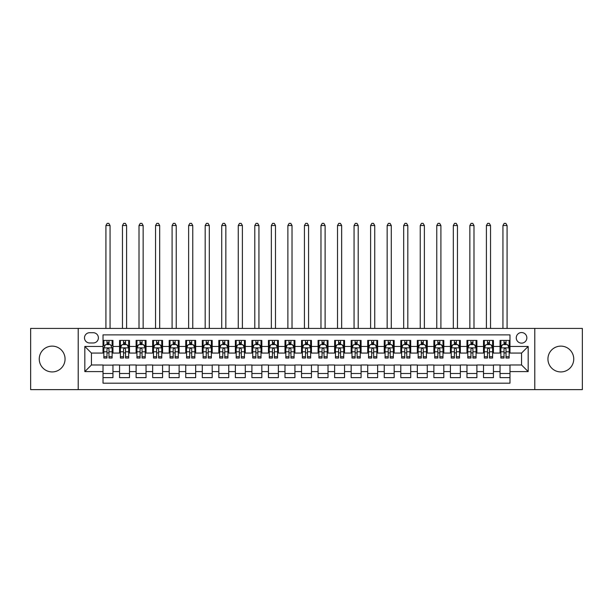 <?xml version="1.0" encoding="UTF-8"?>
<svg xmlns="http://www.w3.org/2000/svg" width="613" height="613" viewBox="0 0 613 613"><rect width="100%" height="100%" fill="white"/><g stroke="black" fill="none" stroke-linecap="round" stroke-linejoin="round"><path stroke-width="0.92" d="M560.841 346.123A12.904 12.904 0 0 0 547.938 359.026A12.904 12.904 0 0 0 560.841 371.93A12.904 12.904 0 0 0 573.745 359.026A12.904 12.904 0 0 0 560.841 346.123M52.159 346.123A12.904 12.904 0 0 0 39.255 359.026A12.904 12.904 0 0 0 52.159 371.93A12.904 12.904 0 0 0 65.062 359.026A12.904 12.904 0 0 0 52.159 346.123M521.556 332.553A5.295 5.295 0 0 0 516.261 337.847A5.295 5.295 0 0 0 521.556 343.142A5.295 5.295 0 0 0 526.851 337.847A5.295 5.295 0 0 0 521.556 332.553M534.789 389.63L582.35 389.63L582.35 328.422L534.789 328.422L534.789 389.63L78.211 389.63L78.211 328.422L30.65 328.422L30.65 389.63L78.211 389.63M509.978 340.414L500.047 340.414L500.047 346.452L493.434 346.452L493.434 353.065L500.047 353.065L500.047 346.452M493.434 346.452L493.434 340.414L483.504 340.414L483.504 346.452L476.891 346.452L476.891 353.065L483.504 353.065L483.504 346.452M476.891 346.452L476.891 340.414L466.968 340.414L466.968 346.452L460.348 346.452L460.348 353.065L466.968 353.065L466.968 346.452M460.348 346.452L460.348 340.414L450.425 340.414L450.425 346.452L443.804 346.452L443.804 353.065L450.425 353.065L450.425 346.452M443.804 346.452L443.804 340.414L433.881 340.414L433.881 346.452L427.261 346.452L427.261 353.065L433.881 353.065L433.881 346.452M427.261 346.452L427.261 340.414L417.338 340.414L417.338 346.452L410.718 346.452L410.718 353.065L417.338 353.065L417.338 346.452M410.718 346.452L410.718 340.414L400.795 340.414L400.795 346.452L394.174 346.452L394.174 353.065L400.795 353.065L400.795 346.452M394.174 346.452L394.174 340.414L384.251 340.414L384.251 346.452L377.631 346.452L377.631 353.065L384.251 353.065L384.251 346.452M377.631 346.452L377.631 340.414L367.708 340.414L367.708 346.452L361.088 346.452L361.088 353.065L367.708 353.065L367.708 346.452M361.088 346.452L361.088 340.414L351.165 340.414L351.165 346.452L344.552 346.452L344.552 353.065L351.165 353.065L351.165 346.452M344.552 346.452L344.552 340.414L334.621 340.414L334.621 346.452L328.009 346.452L328.009 353.065L334.621 353.065L334.621 346.452M328.009 346.452L328.009 340.414L318.078 340.414L318.078 346.452L311.465 346.452L311.465 353.065L318.078 353.065L318.078 346.452M311.465 346.452L311.465 340.414L301.535 340.414L301.535 346.452L294.922 346.452L294.922 353.065L301.535 353.065L301.535 346.452M294.922 346.452L294.922 340.414L284.991 340.414L284.991 346.452L278.379 346.452L278.379 353.065L284.991 353.065L284.991 346.452M278.379 346.452L278.379 340.414L268.448 340.414L268.448 346.452L261.835 346.452L261.835 353.065L268.448 353.065L268.448 346.452M261.835 346.452L261.835 340.414L251.912 340.414L251.912 346.452L245.292 346.452L245.292 353.065L251.912 353.065L251.912 346.452M245.292 346.452L245.292 340.414L235.369 340.414L235.369 346.452L228.749 346.452L228.749 353.065L235.369 353.065L235.369 346.452M228.749 346.452L228.749 340.414L218.826 340.414L218.826 346.452L212.205 346.452L212.205 353.065L218.826 353.065L218.826 346.452M212.205 346.452L212.205 340.414L202.282 340.414L202.282 346.452L195.662 346.452L195.662 353.065L202.282 353.065L202.282 346.452M195.662 346.452L195.662 340.414L185.739 340.414L185.739 346.452L179.119 346.452L179.119 353.065L185.739 353.065L185.739 346.452M179.119 346.452L179.119 340.414L169.196 340.414L169.196 346.452L162.575 346.452L162.575 353.065L169.196 353.065L169.196 346.452M162.575 346.452L162.575 340.414L152.652 340.414L152.652 346.452L146.032 346.452L146.032 353.065L152.652 353.065L152.652 346.452M146.032 346.452L146.032 340.414L136.109 340.414L136.109 346.452L129.496 346.452L129.496 353.065L136.109 353.065L136.109 346.452M129.496 346.452L129.496 340.414L119.566 340.414L119.566 353.065L112.953 353.065L112.953 340.414L103.022 340.414M103.022 377.631L112.953 377.631L112.953 364.98L119.566 364.98L119.566 377.631L129.496 377.631L129.496 364.98L136.109 364.98L136.109 371.593L129.496 371.593M136.109 371.593L136.109 377.631L146.032 377.631L146.032 364.98L152.652 364.98L152.652 371.593L146.032 371.593M152.652 371.593L152.652 377.631L162.575 377.631L162.575 364.98L169.196 364.98L169.196 371.593L162.575 371.593M169.196 371.593L169.196 377.631L179.119 377.631L179.119 364.98L185.739 364.98L185.739 371.593L179.119 371.593M185.739 371.593L185.739 377.631L195.662 377.631L195.662 364.98L202.282 364.98L202.282 371.593L195.662 371.593M202.282 371.593L202.282 377.631L212.205 377.631L212.205 364.98L218.826 364.98L218.826 371.593L212.205 371.593M218.826 371.593L218.826 377.631L228.749 377.631L228.749 364.98L235.369 364.98L235.369 371.593L228.749 371.593M235.369 371.593L235.369 377.631L245.292 377.631L245.292 364.98L251.912 364.98L251.912 371.593L245.292 371.593M251.912 371.593L251.912 377.631L261.835 377.631L261.835 364.98L268.448 364.98L268.448 371.593L261.835 371.593M268.448 371.593L268.448 377.631L278.379 377.631L278.379 364.98L284.991 364.98L284.991 371.593L278.379 371.593M284.991 371.593L284.991 377.631L294.922 377.631L294.922 364.98L301.535 364.98L301.535 371.593L294.922 371.593M301.535 371.593L301.535 377.631L311.465 377.631L311.465 364.98L318.078 364.98L318.078 371.593L311.465 371.593M318.078 371.593L318.078 377.631L328.009 377.631L328.009 364.98L334.621 364.98L334.621 371.593L328.009 371.593M334.621 371.593L334.621 377.631L344.552 377.631L344.552 364.98L351.165 364.98L351.165 371.593L344.552 371.593M351.165 371.593L351.165 377.631L361.088 377.631L361.088 364.98L367.708 364.98L367.708 371.593L361.088 371.593M367.708 371.593L367.708 377.631L377.631 377.631L377.631 364.98L384.251 364.98L384.251 371.593L377.631 371.593M384.251 371.593L384.251 377.631L394.174 377.631L394.174 364.98L400.795 364.98L400.795 371.593L394.174 371.593M400.795 371.593L400.795 377.631L410.718 377.631L410.718 364.98L417.338 364.98L417.338 371.593L410.718 371.593M417.338 371.593L417.338 377.631L427.261 377.631L427.261 364.98L433.881 364.98L433.881 371.593L427.261 371.593M433.881 371.593L433.881 377.631L443.804 377.631L443.804 364.98L450.425 364.98L450.425 371.593L443.804 371.593M450.425 371.593L450.425 377.631L460.348 377.631L460.348 364.98L466.968 364.98L466.968 371.593L460.348 371.593M466.968 371.593L466.968 377.631L476.891 377.631L476.891 364.98L483.504 364.98L483.504 371.593L476.891 371.593M483.504 371.593L483.504 377.631L493.434 377.631L493.434 364.98L500.047 364.98L500.047 371.593L493.434 371.593M89.628 342.974L93.268 342.974A5.126 5.126 0 0 0 98.394 337.847A5.126 5.126 0 0 0 93.268 332.721L89.628 332.721A5.126 5.126 0 0 0 84.494 337.847A5.126 5.126 0 0 0 89.628 342.974M534.789 328.422L78.211 328.422M509.978 346.452L509.978 334.874L103.022 334.874L103.022 353.065L91.444 353.065L91.444 364.98L103.022 364.98L103.022 383.179L509.978 383.179L509.978 364.98L521.556 364.98L521.556 353.065L509.978 353.065L509.978 346.452L528.176 346.452L528.176 371.593L509.978 371.593M103.022 371.593L84.824 371.593L84.824 346.452L103.022 346.452M500.047 371.593L500.047 377.631L509.978 377.631M103.022 344.552L103.85 344.552M106.991 344.552L108.976 344.552M112.125 344.552L112.953 344.552M103.022 352.904L103.85 352.904M106.991 352.904L108.976 352.904M112.125 352.904L112.953 352.904M103.022 365.141L112.953 365.141M103.022 373.501L112.953 373.501M119.566 352.904L120.393 352.904M123.535 352.904L125.519 352.904M128.669 352.904L129.496 352.904M119.566 344.552L120.393 344.552M123.535 344.552L125.519 344.552M128.669 344.552L129.496 344.552M119.566 365.141L129.496 365.141M119.566 373.501L129.496 373.501M136.109 365.141L146.032 365.141M136.109 373.501L146.032 373.501M136.109 344.552L136.937 344.552M140.078 344.552L142.063 344.552M145.212 344.552L146.032 344.552M136.109 352.904L136.937 352.904M140.078 352.904L142.063 352.904M145.212 352.904L146.032 352.904M152.652 365.141L162.575 365.141M152.652 373.501L162.575 373.501M152.652 344.552L153.48 344.552M156.621 344.552L158.606 344.552M161.748 344.552L162.575 344.552M152.652 352.904L153.48 352.904M156.621 352.904L158.606 352.904M161.748 352.904L162.575 352.904M169.196 365.141L179.119 365.141M169.196 373.501L179.119 373.501M169.196 344.552L170.023 344.552M173.165 344.552L175.149 344.552M178.291 344.552L179.119 344.552M169.196 352.904L170.023 352.904M173.165 352.904L175.149 352.904M178.291 352.904L179.119 352.904M185.739 365.141L195.662 365.141M185.739 373.501L195.662 373.501M185.739 344.552L186.567 344.552M189.708 344.552L191.693 344.552M194.834 344.552L195.662 344.552M185.739 352.904L186.567 352.904M189.708 352.904L191.693 352.904M194.834 352.904L195.662 352.904M202.282 365.141L212.205 365.141M202.282 373.501L212.205 373.501M202.282 344.552L203.11 344.552M206.252 344.552L208.236 344.552M211.378 344.552L212.205 344.552M202.282 352.904L203.11 352.904M206.252 352.904L208.236 352.904M211.378 352.904L212.205 352.904M218.826 365.141L228.749 365.141M218.826 373.501L228.749 373.501M218.826 344.552L219.653 344.552M222.795 344.552L224.779 344.552M227.921 344.552L228.749 344.552M218.826 352.904L219.653 352.904M222.795 352.904L224.779 352.904M227.921 352.904L228.749 352.904M235.369 365.141L245.292 365.141M235.369 373.501L245.292 373.501M235.369 344.552L236.197 344.552M239.338 344.552L241.323 344.552M244.464 344.552L245.292 344.552M235.369 352.904L236.197 352.904M239.338 352.904L241.323 352.904M244.464 352.904L245.292 352.904M251.912 365.141L261.835 365.141M251.912 373.501L261.835 373.501M251.912 344.552L252.74 344.552M255.882 344.552L257.866 344.552M261.008 344.552L261.835 344.552M251.912 352.904L252.74 352.904M255.882 352.904L257.866 352.904M261.008 352.904L261.835 352.904M268.448 365.141L278.379 365.141M268.448 373.501L278.379 373.501M268.448 344.552L269.276 344.552M272.425 344.552L274.409 344.552M277.551 344.552L278.379 344.552M268.448 352.904L269.276 352.904M272.425 352.904L274.409 352.904M277.551 352.904L278.379 352.904M284.991 365.141L294.922 365.141M284.991 373.501L294.922 373.501M284.991 344.552L285.819 344.552M288.968 344.552L290.953 344.552M294.094 344.552L294.922 344.552M284.991 352.904L285.819 352.904M288.968 352.904L290.953 352.904M294.094 352.904L294.922 352.904M301.535 365.141L311.465 365.141M301.535 373.501L311.465 373.501M301.535 344.552L302.362 344.552M305.504 344.552L307.496 344.552M310.638 344.552L311.465 344.552M301.535 352.904L302.362 352.904M305.504 352.904L307.496 352.904M310.638 352.904L311.465 352.904M318.078 365.141L328.009 365.141M318.078 373.501L328.009 373.501M318.078 344.552L318.906 344.552M322.047 344.552L324.032 344.552M327.181 344.552L328.009 344.552M318.078 352.904L318.906 352.904M322.047 352.904L324.032 352.904M327.181 352.904L328.009 352.904M334.621 365.141L344.552 365.141M334.621 373.501L344.552 373.501M334.621 344.552L335.449 344.552M338.591 344.552L340.575 344.552M343.724 344.552L344.552 344.552M334.621 352.904L335.449 352.904M338.591 352.904L340.575 352.904M343.724 352.904L344.552 352.904M351.165 365.141L361.088 365.141M351.165 373.501L361.088 373.501M351.165 344.552L351.992 344.552M355.134 344.552L357.118 344.552M360.26 344.552L361.088 344.552M351.165 352.904L351.992 352.904M355.134 352.904L357.118 352.904M360.26 352.904L361.088 352.904M367.708 365.141L377.631 365.141M367.708 373.501L377.631 373.501M367.708 344.552L368.536 344.552M371.677 344.552L373.662 344.552M376.803 344.552L377.631 344.552M367.708 352.904L368.536 352.904M371.677 352.904L373.662 352.904M376.803 352.904L377.631 352.904M384.251 365.141L394.174 365.141M384.251 373.501L394.174 373.501M384.251 344.552L385.079 344.552M388.221 344.552L390.205 344.552M393.347 344.552L394.174 344.552M384.251 352.904L385.079 352.904M388.221 352.904L390.205 352.904M393.347 352.904L394.174 352.904M400.795 365.141L410.718 365.141M400.795 373.501L410.718 373.501M400.795 344.552L401.622 344.552M404.764 344.552L406.748 344.552M409.89 344.552L410.718 344.552M400.795 352.904L401.622 352.904M404.764 352.904L406.748 352.904M409.89 352.904L410.718 352.904M417.338 365.141L427.261 365.141M417.338 373.501L427.261 373.501M417.338 344.552L418.166 344.552M421.307 344.552L423.292 344.552M426.433 344.552L427.261 344.552M417.338 352.904L418.166 352.904M421.307 352.904L423.292 352.904M426.433 352.904L427.261 352.904M433.881 365.141L443.804 365.141M433.881 373.501L443.804 373.501M433.881 344.552L434.709 344.552M437.851 344.552L439.835 344.552M442.977 344.552L443.804 344.552M433.881 352.904L434.709 352.904M437.851 352.904L439.835 352.904M442.977 352.904L443.804 352.904M450.425 365.141L460.348 365.141M450.425 373.501L460.348 373.501M450.425 344.552L451.252 344.552M454.394 344.552L456.379 344.552M459.52 344.552L460.348 344.552M450.425 352.904L451.252 352.904M454.394 352.904L456.379 352.904M459.52 352.904L460.348 352.904M466.968 365.141L476.891 365.141M466.968 373.501L476.891 373.501M466.968 344.552L467.788 344.552M470.937 344.552L472.922 344.552M476.063 344.552L476.891 344.552M466.968 352.904L467.788 352.904M470.937 352.904L472.922 352.904M476.063 352.904L476.891 352.904M483.504 365.141L493.434 365.141M483.504 373.501L493.434 373.501M483.504 344.552L484.331 344.552M487.481 344.552L489.465 344.552M492.607 344.552L493.434 344.552M483.504 352.904L484.331 352.904M487.481 352.904L489.465 352.904M492.607 352.904L493.434 352.904M500.047 365.141L509.978 365.141M500.047 373.501L509.978 373.501M500.047 344.552L500.875 344.552M504.024 344.552L506.009 344.552M509.15 344.552L509.978 344.552M500.047 352.904L500.875 352.904M504.024 352.904L506.009 352.904M509.15 352.904L509.978 352.904M91.444 353.065L84.824 346.452M91.444 364.98L84.824 371.593M528.176 346.452L521.556 353.065M528.176 371.593L521.556 364.98M108.976 340.414L108.976 344.629L108.976 342.56L106.991 342.56M112.125 356.682L108.976 356.682L108.976 358.03L112.125 358.03L112.125 347.939L110.47 344.629L105.505 344.629L103.85 347.939L103.85 358.03L106.991 358.03L106.991 356.682L103.85 356.682M105.053 345.54L103.85 345.54L103.85 340.414M103.85 345.579L103.85 342.56M112.125 345.579L112.125 342.56M110.922 345.54L112.125 345.54L112.125 340.414M106.991 344.629L106.991 340.414M108.976 356.682L108.976 349.18C108.317 347.908 107.658 347.908 106.991 349.18L106.991 354.758M103.85 351.77L106.991 351.77L106.991 356.682M110.056 328.422L110.056 225.523L105.919 225.523L105.919 328.422M105.919 225.523L107.16 223.37L108.815 223.37L110.056 225.523M125.519 342.56L123.535 342.56M128.669 356.682L125.519 356.682L125.519 358.03L128.669 358.03L128.669 347.939L127.014 344.629L122.048 344.629L120.393 347.939L120.393 358.03L123.535 358.03L123.535 356.682L120.393 356.682M120.393 347.939L120.393 340.414M128.669 347.939L128.669 340.414M123.535 344.629L123.535 340.414M125.519 340.414L125.519 344.629M125.519 356.682L125.519 349.18C124.86 347.908 124.201 347.908 123.535 349.18L123.535 356.682M126.6 328.422L126.6 225.523L122.462 225.523L122.462 328.422M122.462 225.523L123.703 223.37L125.358 223.37L126.6 225.523M142.063 342.56L140.078 342.56M145.212 356.682L142.063 356.682L142.063 358.03L145.212 358.03L145.212 347.939L143.557 344.629L138.592 344.629L136.937 347.939L136.937 358.03L140.078 358.03L140.078 356.682L136.937 356.682M136.937 347.939L136.937 340.414M145.212 347.939L145.212 340.414M140.078 344.629L140.078 340.414M142.063 340.414L142.063 344.629M142.063 356.682L142.063 349.18C141.404 347.908 140.745 347.908 140.078 349.18L140.078 356.682M143.143 328.422L143.143 225.523L139.005 225.523L139.005 328.422M139.005 225.523L140.247 223.37L141.902 223.37L143.143 225.523M158.606 342.56L156.621 342.56M161.748 356.682L158.606 356.682L158.606 358.03L161.748 358.03L161.748 347.939L160.1 344.629L155.135 344.629L153.48 347.939L153.48 358.03L156.621 358.03L156.621 356.682L153.48 356.682M153.48 347.939L153.48 340.414M161.748 347.939L161.748 340.414M156.621 344.629L156.621 340.414M158.606 340.414L158.606 344.629M158.606 356.682L158.606 349.18C157.947 347.908 157.288 347.908 156.621 349.18L156.621 356.682M159.686 328.422L159.686 225.523L155.549 225.523L155.549 328.422M155.549 225.523L156.79 223.37L158.445 223.37L159.686 225.523M175.149 342.56L173.165 342.56M178.291 356.682L175.149 356.682L175.149 358.03L178.291 358.03L178.291 347.939L176.636 344.629L171.678 344.629L170.023 347.939L170.023 358.03L173.165 358.03L173.165 356.682L170.023 356.682M170.023 347.939L170.023 340.414M178.291 347.939L178.291 340.414M173.165 344.629L173.165 340.414M175.149 340.414L175.149 344.629M175.149 356.682L175.149 349.18C174.49 347.908 173.831 347.908 173.165 349.18L173.165 356.682M176.23 328.422L176.23 225.523L172.092 225.523L172.092 328.422M172.092 225.523L173.333 223.37L174.989 223.37L176.23 225.523M191.693 342.56L189.708 342.56M194.834 356.682L191.693 356.682L191.693 358.03L194.834 358.03L194.834 347.939L193.179 344.629L188.222 344.629L186.567 347.939L186.567 358.03L189.708 358.03L189.708 356.682L186.567 356.682M186.567 347.939L186.567 340.414M194.834 347.939L194.834 340.414M189.708 344.629L189.708 340.414M191.693 340.414L191.693 344.629M191.693 356.682L191.693 349.18C191.034 347.908 190.367 347.908 189.708 349.18L189.708 356.682M192.766 328.422L192.766 225.523L188.635 225.523L188.635 328.422M188.635 225.523L189.877 223.37L191.532 223.37L192.766 225.523M208.236 342.56L206.252 342.56M211.378 356.682L208.236 356.682L208.236 358.03L211.378 358.03L211.378 347.939L209.723 344.629L204.765 344.629L203.11 347.939L203.11 358.03L206.252 358.03L206.252 356.682L203.11 356.682M203.11 347.939L203.11 340.414M211.378 347.939L211.378 340.414M206.252 344.629L206.252 340.414M208.236 340.414L208.236 344.629M208.236 356.682L208.236 349.18C207.577 347.908 206.91 347.908 206.252 349.18L206.252 356.682M209.309 328.422L209.309 225.523L205.179 225.523L205.179 328.422M205.179 225.523L206.42 223.37L208.068 223.37L209.309 225.523M224.779 342.56L222.795 342.56M227.921 356.682L224.779 356.682L224.779 358.03L227.921 358.03L227.921 347.939L226.266 344.629L221.308 344.629L219.653 347.939L219.653 358.03L222.795 358.03L222.795 356.682L219.653 356.682M219.653 347.939L219.653 340.414M227.921 347.939L227.921 340.414M222.795 344.629L222.795 340.414M224.779 340.414L224.779 344.629M224.779 356.682L224.779 349.18C224.12 347.908 223.454 347.908 222.795 349.18L222.795 356.682M225.852 328.422L225.852 225.523L221.722 225.523L221.722 328.422M221.722 225.523L222.956 223.37L224.611 223.37L225.852 225.523M241.323 342.56L239.338 342.56M244.464 356.682L241.323 356.682L241.323 358.03L244.464 358.03L244.464 347.939L242.809 344.629L237.844 344.629L236.197 347.939L236.197 358.03L239.338 358.03L239.338 356.682L236.197 356.682M236.197 347.939L236.197 340.414M244.464 347.939L244.464 340.414M239.338 344.629L239.338 340.414M241.323 340.414L241.323 344.629M241.323 356.682L241.323 349.18C240.664 347.908 239.997 347.908 239.338 349.18L239.338 356.682M242.396 328.422L242.396 225.523L238.258 225.523L238.258 328.422M238.258 225.523L239.499 223.37L241.154 223.37L242.396 225.523M257.866 342.56L255.882 342.56M261.008 356.682L257.866 356.682L257.866 358.03L261.008 358.03L261.008 347.939L259.353 344.629L254.387 344.629L252.74 347.939L252.74 358.03L255.882 358.03L255.882 356.682L252.74 356.682M252.74 347.939L252.74 340.414M261.008 347.939L261.008 340.414M255.882 344.629L255.882 340.414M257.866 340.414L257.866 344.629M257.866 356.682L257.866 349.18C257.207 347.908 256.541 347.908 255.882 349.18L255.882 356.682M258.939 328.422L258.939 225.523L254.801 225.523L254.801 328.422M254.801 225.523L256.042 223.37L257.698 223.37L258.939 225.523M274.409 342.56L272.425 342.56M277.551 356.682L274.409 356.682L274.409 358.03L277.551 358.03L277.551 347.939L275.896 344.629L270.931 344.629L269.276 347.939L269.276 358.03L272.425 358.03L272.425 356.682L269.276 356.682M269.276 347.939L269.276 340.414M277.551 347.939L277.551 340.414M272.425 344.629L272.425 340.414M274.409 340.414L274.409 344.629M274.409 356.682L274.409 349.18C273.743 347.908 273.084 347.908 272.425 349.18L272.425 356.682M275.482 328.422L275.482 225.523L271.344 225.523L271.344 328.422M271.344 225.523L272.586 223.37L274.241 223.37L275.482 225.523M290.953 342.56L288.968 342.56M294.094 356.682L290.953 356.682L290.953 358.03L294.094 358.03L294.094 347.939L292.439 344.629L287.474 344.629L285.819 347.939L285.819 358.03L288.968 358.03L288.968 356.682L285.819 356.682M285.819 347.939L285.819 340.414M294.094 347.939L294.094 340.414M288.968 344.629L288.968 340.414M290.953 340.414L290.953 344.629M290.953 356.682L290.953 349.18C290.286 347.908 289.627 347.908 288.968 349.18L288.968 356.682M292.026 328.422L292.026 225.523L287.888 225.523L287.888 328.422M287.888 225.523L289.129 223.37L290.784 223.37L292.026 225.523M307.496 342.56L305.504 342.56M310.638 356.682L307.496 356.682L307.496 358.03L310.638 358.03L310.638 347.939L308.983 344.629L304.017 344.629L302.362 347.939L302.362 358.03L305.504 358.03L305.504 356.682L302.362 356.682M302.362 347.939L302.362 340.414M310.638 347.939L310.638 340.414M305.504 344.629L305.504 340.414M307.496 340.414L307.496 344.629M307.496 356.682L307.496 349.18C306.829 347.908 306.171 347.908 305.504 349.18L305.504 356.682M308.569 328.422L308.569 225.523L304.431 225.523L304.431 328.422M304.431 225.523L305.672 223.37L307.328 223.37L308.569 225.523M324.032 342.56L322.047 342.56M327.181 356.682L324.032 356.682L324.032 358.03L327.181 358.03L327.181 347.939L325.526 344.629L320.561 344.629L318.906 347.939L318.906 358.03L322.047 358.03L322.047 356.682L318.906 356.682M318.906 347.939L318.906 340.414M327.181 347.939L327.181 340.414M322.047 344.629L322.047 340.414M324.032 340.414L324.032 344.629M324.032 356.682L324.032 349.18C323.373 347.908 322.714 347.908 322.047 349.18L322.047 356.682M325.112 328.422L325.112 225.523L320.974 225.523L320.974 328.422M320.974 225.523L322.216 223.37L323.871 223.37L325.112 225.523M340.575 342.56L338.591 342.56M343.724 356.682L340.575 356.682L340.575 358.03L343.724 358.03L343.724 347.939L342.069 344.629L337.104 344.629L335.449 347.939L335.449 358.03L338.591 358.03L338.591 356.682L335.449 356.682M335.449 347.939L335.449 340.414M343.724 347.939L343.724 340.414M338.591 344.629L338.591 340.414M340.575 340.414L340.575 344.629M340.575 356.682L340.575 349.18C339.916 347.908 339.257 347.908 338.591 349.18L338.591 356.682M341.656 328.422L341.656 225.523L337.518 225.523L337.518 328.422M337.518 225.523L338.759 223.37L340.414 223.37L341.656 225.523M357.118 342.56L355.134 342.56M360.26 356.682L357.118 356.682L357.118 358.03L360.26 358.03L360.26 347.939L358.613 344.629L353.647 344.629L351.992 347.939L351.992 358.03L355.134 358.03L355.134 356.682L351.992 356.682M351.992 347.939L351.992 340.414M360.26 347.939L360.26 340.414M355.134 344.629L355.134 340.414M357.118 340.414L357.118 344.629M357.118 356.682L357.118 349.18C356.459 347.908 355.801 347.908 355.134 349.18L355.134 356.682M358.199 328.422L358.199 225.523L354.061 225.523L354.061 328.422M354.061 225.523L355.302 223.37L356.958 223.37L358.199 225.523M373.662 342.56L371.677 342.56M376.803 356.682L373.662 356.682L373.662 358.03L376.803 358.03L376.803 347.939L375.156 344.629L370.191 344.629L368.536 347.939L368.536 358.03L371.677 358.03L371.677 356.682L368.536 356.682M368.536 347.939L368.536 340.414M376.803 347.939L376.803 340.414M371.677 344.629L371.677 340.414M373.662 340.414L373.662 344.629M373.662 356.682L373.662 349.18C373.003 347.908 372.344 347.908 371.677 349.18L371.677 356.682M374.742 328.422L374.742 225.523L370.604 225.523L370.604 328.422M370.604 225.523L371.846 223.37L373.501 223.37L374.742 225.523M390.205 342.56L388.221 342.56M393.347 356.682L390.205 356.682L390.205 358.03L393.347 358.03L393.347 347.939L391.692 344.629L386.734 344.629L385.079 347.939L385.079 358.03L388.221 358.03L388.221 356.682L385.079 356.682M385.079 347.939L385.079 340.414M393.347 347.939L393.347 340.414M388.221 344.629L388.221 340.414M390.205 340.414L390.205 344.629M390.205 356.682L390.205 349.18C389.546 347.908 388.887 347.908 388.221 349.18L388.221 356.682M391.278 328.422L391.278 225.523L387.148 225.523L387.148 328.422M387.148 225.523L388.389 223.37L390.044 223.37L391.278 225.523M406.748 342.56L404.764 342.56M409.89 356.682L406.748 356.682L406.748 358.03L409.89 358.03L409.89 347.939L408.235 344.629L403.277 344.629L401.622 347.939L401.622 358.03L404.764 358.03L404.764 356.682L401.622 356.682M401.622 347.939L401.622 340.414M409.89 347.939L409.89 340.414M404.764 344.629L404.764 340.414M406.748 340.414L406.748 344.629M406.748 356.682L406.748 349.18C406.09 347.908 405.423 347.908 404.764 349.18L404.764 356.682M407.821 328.422L407.821 225.523L403.691 225.523L403.691 328.422M403.691 225.523L404.932 223.37L406.58 223.37L407.821 225.523M423.292 342.56L421.307 342.56M426.433 356.682L423.292 356.682L423.292 358.03L426.433 358.03L426.433 347.939L424.778 344.629L419.821 344.629L418.166 347.939L418.166 358.03L421.307 358.03L421.307 356.682L418.166 356.682M418.166 347.939L418.166 340.414M426.433 347.939L426.433 340.414M421.307 344.629L421.307 340.414M423.292 340.414L423.292 344.629M423.292 356.682L423.292 349.18C422.633 347.908 421.966 347.908 421.307 349.18L421.307 356.682M424.365 328.422L424.365 225.523L420.234 225.523L420.234 328.422M420.234 225.523L421.468 223.37L423.123 223.37L424.365 225.523M439.835 342.56L437.851 342.56M442.977 356.682L439.835 356.682L439.835 358.03L442.977 358.03L442.977 347.939L441.322 344.629L436.364 344.629L434.709 347.939L434.709 358.03L437.851 358.03L437.851 356.682L434.709 356.682M434.709 347.939L434.709 340.414M442.977 347.939L442.977 340.414M437.851 344.629L437.851 340.414M439.835 340.414L439.835 344.629M439.835 356.682L439.835 349.18C439.176 347.908 438.51 347.908 437.851 349.18L437.851 356.682M440.908 328.422L440.908 225.523L436.77 225.523L436.77 328.422M436.77 225.523L438.011 223.37L439.667 223.37L440.908 225.523M456.379 342.56L454.394 342.56M459.52 356.682L456.379 356.682L456.379 358.03L459.52 358.03L459.52 347.939L457.865 344.629L452.9 344.629L451.252 347.939L451.252 358.03L454.394 358.03L454.394 356.682L451.252 356.682M451.252 347.939L451.252 340.414M459.52 347.939L459.52 340.414M454.394 344.629L454.394 340.414M456.379 340.414L456.379 344.629M456.379 356.682L456.379 349.18C455.72 347.908 455.053 347.908 454.394 349.18L454.394 356.682M457.451 328.422L457.451 225.523L453.314 225.523L453.314 328.422M453.314 225.523L454.555 223.37L456.21 223.37L457.451 225.523M472.922 342.56L470.937 342.56M476.063 356.682L472.922 356.682L472.922 358.03L476.063 358.03L476.063 347.939L474.408 344.629L469.443 344.629L467.788 347.939L467.788 358.03L470.937 358.03L470.937 356.682L467.788 356.682M467.788 347.939L467.788 340.414M476.063 347.939L476.063 340.414M470.937 344.629L470.937 340.414M472.922 340.414L472.922 344.629M472.922 356.682L472.922 349.18C472.263 347.908 471.596 347.908 470.937 349.18L470.937 356.682M473.995 328.422L473.995 225.523L469.857 225.523L469.857 328.422M469.857 225.523L471.098 223.37L472.753 223.37L473.995 225.523M489.465 342.56L487.481 342.56M492.607 356.682L489.465 356.682L489.465 358.03L492.607 358.03L492.607 347.939L490.952 344.629L485.986 344.629L484.331 347.939L484.331 358.03L487.481 358.03L487.481 356.682L484.331 356.682M484.331 347.939L484.331 340.414M492.607 347.939L492.607 340.414M487.481 344.629L487.481 340.414M489.465 340.414L489.465 344.629M489.465 356.682L489.465 349.18C488.799 347.908 488.14 347.908 487.481 349.18L487.481 356.682M490.538 328.422L490.538 225.523L486.4 225.523L486.4 328.422M486.4 225.523L487.641 223.37L489.297 223.37L490.538 225.523M506.009 342.56L504.024 342.56M509.15 356.682L506.009 356.682L506.009 358.03L509.15 358.03L509.15 347.939L507.495 344.629L502.53 344.629L500.875 347.939L500.875 358.03L504.024 358.03L504.024 356.682L500.875 356.682M500.875 347.939L500.875 340.414M509.15 347.939L509.15 340.414M504.024 344.629L504.024 340.414M506.009 340.414L506.009 344.629M506.009 356.682L506.009 349.18C505.342 347.908 504.683 347.908 504.024 349.18L504.024 356.682M507.081 328.422L507.081 225.523L502.944 225.523L502.944 328.422M502.944 225.523L504.185 223.37L505.84 223.37L507.081 225.523M119.566 371.593L112.953 371.593M119.566 346.452L112.953 346.452M112.079 347.855L103.896 347.855M112.125 351.77L108.976 351.77M108.976 343.617L106.991 343.617M128.623 347.855L120.439 347.855M120.393 345.54L121.596 345.54M127.466 345.54L128.669 345.54M123.535 351.77L120.393 351.77M128.669 351.77L125.519 351.77M125.519 343.617L123.535 343.617M145.166 347.855L136.975 347.855M136.937 345.54L138.14 345.54M144.009 345.54L145.212 345.54M140.078 351.77L136.937 351.77M145.212 351.77L142.063 351.77M142.063 343.617L140.078 343.617M161.709 347.855L153.518 347.855M153.48 345.54L154.675 345.54M160.552 345.54L161.748 345.54M156.621 351.77L153.48 351.77M161.748 351.77L158.606 351.77M158.606 343.617L156.621 343.617M178.253 347.855L170.062 347.855M170.023 345.54L171.219 345.54M177.096 345.54L178.291 345.54M173.165 351.77L170.023 351.77M178.291 351.77L175.149 351.77M175.149 343.617L173.165 343.617M194.796 347.855L186.605 347.855M186.567 345.54L187.762 345.54M193.639 345.54L194.834 345.54M189.708 351.77L186.567 351.77M194.834 351.77L191.693 351.77M191.693 343.617L189.708 343.617M211.339 347.855L203.148 347.855M203.11 345.54L204.305 345.54M210.182 345.54L211.378 345.54M206.252 351.77L203.11 351.77M211.378 351.77L208.236 351.77M208.236 343.617L206.252 343.617M227.883 347.855L219.692 347.855M219.653 345.54L220.849 345.54M226.726 345.54L227.921 345.54M222.795 351.77L219.653 351.77M227.921 351.77L224.779 351.77M224.779 343.617L222.795 343.617M244.426 347.855L236.235 347.855M236.197 345.54L237.392 345.54M243.269 345.54L244.464 345.54M239.338 351.77L236.197 351.77M244.464 351.77L241.323 351.77M241.323 343.617L239.338 343.617M260.969 347.855L252.778 347.855M252.74 345.54L253.935 345.54M259.805 345.54L261.008 345.54M255.882 351.77L252.74 351.77M261.008 351.77L257.866 351.77M257.866 343.617L255.882 343.617M277.505 347.855L269.322 347.855M269.276 345.54L270.479 345.54M276.348 345.54L277.551 345.54M272.425 351.77L269.276 351.77M277.551 351.77L274.409 351.77M274.409 343.617L272.425 343.617M294.048 347.855L285.865 347.855M285.819 345.54L287.022 345.54M292.891 345.54L294.094 345.54M288.968 351.77L285.819 351.77M294.094 351.77L290.953 351.77M290.953 343.617L288.968 343.617M310.592 347.855L302.408 347.855M302.362 345.54L303.565 345.54M309.435 345.54L310.638 345.54M305.504 351.77L302.362 351.77M310.638 351.77L307.496 351.77M307.496 343.617L305.504 343.617M327.135 347.855L318.952 347.855M318.906 345.54L320.109 345.54M325.978 345.54L327.181 345.54M322.047 351.77L318.906 351.77M327.181 351.77L324.032 351.77M324.032 343.617L322.047 343.617M343.678 347.855L335.495 347.855M335.449 345.54L336.652 345.54M342.521 345.54L343.724 345.54M338.591 351.77L335.449 351.77M343.724 351.77L340.575 351.77M340.575 343.617L338.591 343.617M360.222 347.855L352.031 347.855M351.992 345.54L353.195 345.54M359.065 345.54L360.26 345.54M355.134 351.77L351.992 351.77M360.26 351.77L357.118 351.77M357.118 343.617L355.134 343.617M376.765 347.855L368.574 347.855M368.536 345.54L369.731 345.54M375.608 345.54L376.803 345.54M371.677 351.77L368.536 351.77M376.803 351.77L373.662 351.77M373.662 343.617L371.677 343.617M393.308 347.855L385.117 347.855M385.079 345.54L386.274 345.54M392.151 345.54L393.347 345.54M388.221 351.77L385.079 351.77M393.347 351.77L390.205 351.77M390.205 343.617L388.221 343.617M409.852 347.855L401.661 347.855M401.622 345.54L402.818 345.54M408.695 345.54L409.89 345.54M404.764 351.77L401.622 351.77M409.89 351.77L406.748 351.77M406.748 343.617L404.764 343.617M426.395 347.855L418.204 347.855M418.166 345.54L419.361 345.54M425.238 345.54L426.433 345.54M421.307 351.77L418.166 351.77M426.433 351.77L423.292 351.77M423.292 343.617L421.307 343.617M442.938 347.855L434.747 347.855M434.709 345.54L435.904 345.54M441.781 345.54L442.977 345.54M437.851 351.77L434.709 351.77M442.977 351.77L439.835 351.77M439.835 343.617L437.851 343.617M459.482 347.855L451.291 347.855M451.252 345.54L452.448 345.54M458.325 345.54L459.52 345.54M454.394 351.77L451.252 351.77M459.52 351.77L456.379 351.77M456.379 343.617L454.394 343.617M476.025 347.855L467.834 347.855M467.788 345.54L468.991 345.54M474.86 345.54L476.063 345.54M470.937 351.77L467.788 351.77M476.063 351.77L472.922 351.77M472.922 343.617L470.937 343.617M492.561 347.855L484.377 347.855M484.331 345.54L485.534 345.54M491.404 345.54L492.607 345.54M487.481 351.77L484.331 351.77M492.607 351.77L489.465 351.77M489.465 343.617L487.481 343.617M509.104 347.855L500.921 347.855M500.875 345.54L502.078 345.54M507.947 345.54L509.15 345.54M504.024 351.77L500.875 351.77M509.15 351.77L506.009 351.77M506.009 343.617L504.024 343.617"/></g></svg>
